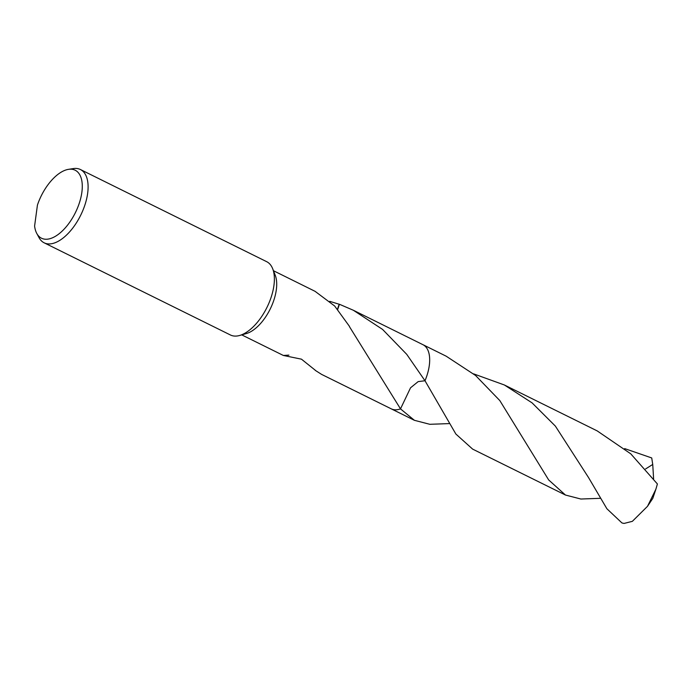 <?xml version="1.0" encoding="UTF-8"?>
<svg xmlns="http://www.w3.org/2000/svg" width="692" height="692" viewBox="0 0 692 692"><rect width="100%" height="100%" fill="white"/><g stroke="black" fill="none" stroke-linecap="round" stroke-linejoin="round"><path stroke-width="1.04" d="M68.473 169.35L73.231 168.597A40.889 20.509 116.3 0 1 80.428 169.531L266.697 261.688A40.889 20.509 116.3 0 1 272.683 268.747A40.889 20.509 116.3 0 1 273.937 285.441A40.889 20.509 116.3 0 1 239.674 335.464A40.889 20.509 116.3 0 1 230.436 334.989L44.167 242.823A40.889 20.509 116.3 0 1 39.055 237.667L36.771 233.438A37.939 19.03 116.3 0 1 34.6 226.025L37.429 205.1A37.939 19.03 116.3 0 1 68.473 169.35A37.939 19.03 116.3 0 1 81.872 192.255A37.939 19.03 116.3 0 1 61.484 231.733A37.939 19.03 116.3 0 1 36.771 233.438M272.683 268.747L275.217 275.191A35.776 17.94 116.3 0 1 276.316 289.801A35.776 17.94 116.3 0 1 246.335 333.561L239.674 335.464M80.428 169.531A40.889 20.509 116.3 0 1 87.659 193.284A40.889 20.509 116.3 0 1 69.987 231.439A40.889 20.509 116.3 0 1 44.167 242.823M422.769 344.607A35.776 17.94 116.3 0 1 429.3 365.488A35.776 17.94 116.3 0 1 424.992 380.756L418.167 381.603L410.546 387.797L400.504 408.868L349.408 326.581A35.776 17.94 -63.7 0 0 349.443 326.339L334.651 305.994L315.068 291.323L273.47 270.736M353.335 310.25L422.959 344.702A35.776 17.94 116.3 0 1 429.291 365.488A35.776 17.94 116.3 0 1 424.992 380.756L406.723 354.321L382.564 329.409L353.335 310.25L339.417 304.264A35.776 17.94 116.3 0 0 339.21 304.255A23.848 11.963 -63.7 0 0 337.575 309.194M329.747 301.34L339.21 304.255M337.722 309.359L339.417 304.264M288.91 355.134L283.339 355.454L301.452 359.165L315.396 370.324A35.776 17.94 116.3 0 1 315.189 370.315L321.598 374.389L391.231 408.834A35.785 17.949 116.3 0 1 390.963 408.704M449.03 423.599L429.81 424.3L414.413 420.312L400.495 408.877A35.776 17.94 116.3 0 1 391.231 408.834A35.785 17.949 116.3 0 0 400.495 408.877A35.776 17.94 116.3 0 1 391.041 408.738M624.668 448.606L651.726 457.948L652.738 464.444L645.575 468.951M455.864 434.031L472.636 449.117L565.459 495.039L548.678 479.945L499.814 400.573L475.568 375.479L446.15 356.172L422.968 344.694A35.785 17.949 116.3 0 1 425 380.756L455.864 434.031M600.059 498.318L580.865 499.027L565.459 495.039M606.893 508.75L621.874 522.884A35.776 17.94 116.3 0 0 624.175 523.403L632.35 521.344L647.504 506.319L655.869 489.244L657.4 483.967L630.767 453.831L597.196 430.9L504.364 384.977L532.087 402.874L555.373 426.108L588.555 477.584L606.893 508.75M652.738 464.444L653.611 478.838M473.631 373.87L504.364 384.977M283.339 355.454L241.733 334.876M414.413 420.312L391.231 408.842M647.504 506.319L652.816 498.344L655.869 489.244"/></g></svg>
